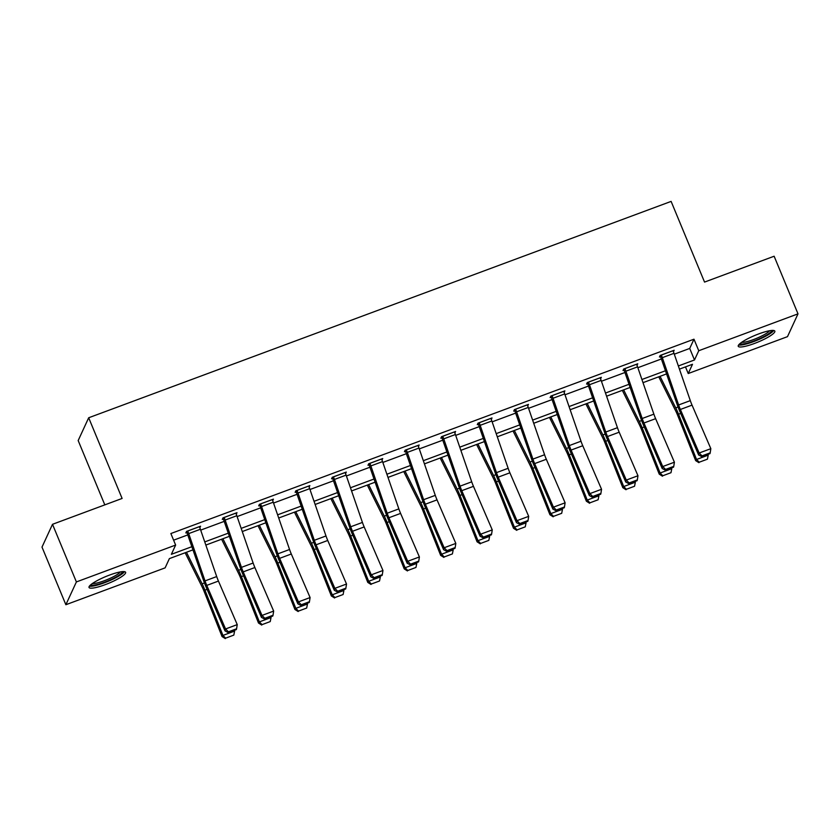 <?xml version="1.0" encoding="UTF-8"?>
<svg xmlns="http://www.w3.org/2000/svg" width="840" height="840" viewBox="0 0 840 840"><rect width="100%" height="100%" fill="white"/><g stroke="black" fill="none" stroke-linecap="round" stroke-linejoin="round"><path stroke-width="1.26" d="M109.547 575.075A19.803 3.665 -22.5 0 1 125.622 572.303A19.803 3.665 -22.5 0 1 105.105 584.692A19.803 3.665 -22.5 0 1 89.03 587.465A19.803 3.665 -22.5 0 1 109.547 575.075M758.762 333.9A19.803 3.665 -22.5 0 1 774.837 331.128A19.803 3.665 -22.5 0 1 754.331 343.507A19.803 3.665 -22.5 0 1 738.245 346.28A19.803 3.665 -22.5 0 1 758.762 333.9M104.811 504.872L78.172 440.559L88.683 417.764L671.118 201.401L704.54 282.082L774.134 256.232L798 313.856L787.49 336.651L688.233 373.527L692.496 364.287L679.445 369.128M685.482 366.891L688.233 373.527M193.011 549.843L169.386 558.611L165.123 567.861L65.867 604.726L76.388 581.931L175.634 545.066L171.371 554.305L191.919 546.672M76.388 581.931L52.511 524.307L42 547.102L65.867 604.726M674.289 354.175L689.714 348.443L693.976 339.203L170.867 533.537L175.634 545.066M173.607 540.173L187.856 534.881M200.686 530.114L224.28 521.346M237.111 516.579L260.715 507.812M273.546 503.044L297.15 494.277M309.981 489.51L333.575 480.743M346.406 475.976L370.01 467.208M382.841 462.441L406.434 453.673M419.276 448.906L442.869 440.149M455.7 435.372L479.304 426.615M492.135 421.848L515.729 413.081M528.559 408.314L552.163 399.546M564.995 394.779L588.599 386.012M601.429 381.245L625.023 372.477M637.854 367.71L661.458 358.943M673.439 351.803L674.163 350.259L660.156 355.467L659.442 357.01L660.607 356.57M636.699 364.55L637.025 365.337L637.739 363.794L623.721 369.002L623.018 370.545L624.183 370.104M600.264 378.084L600.59 378.872L601.303 377.328L587.297 382.536L586.582 384.08L587.748 383.639M563.84 391.619L564.165 392.406L564.869 390.863L550.861 396.07L550.148 397.614L551.313 397.173M527.405 405.153L527.73 405.941L528.444 404.397L514.427 409.605L513.723 411.149L514.889 410.707M490.98 418.688L491.306 419.475L492.009 417.931L478.002 423.14L477.288 424.673L478.454 424.242M454.545 432.222L454.87 433.01L455.584 431.466L441.567 436.674L440.853 438.207L442.029 437.776M418.11 445.757L418.435 446.544L419.149 445.001L405.132 450.209L404.429 451.742L405.594 451.311M381.685 459.291L382.011 460.079L382.715 458.535L368.707 463.743L367.994 465.276L369.159 464.846M345.251 472.826L345.576 473.603L346.29 472.07L332.272 477.278L331.569 478.81L332.735 478.38M308.816 486.36L309.141 487.137L309.855 485.604L295.848 490.802L295.134 492.345L296.3 491.915M272.706 500.682L273.42 499.139L259.413 504.336L258.699 505.88L259.865 505.449L259.413 504.346M236.271 514.216L236.996 512.673L222.978 517.87L222.275 519.414L223.44 518.984M199.836 527.751L200.56 526.207L186.553 531.405L185.84 532.948L187.005 532.518M52.511 524.307L122.105 498.445L88.683 417.764M693.976 339.203L698.754 350.731L798 313.856M678.352 365.967L694.491 359.971L698.754 350.731M204.75 541.905L228.344 533.138M241.185 528.37L264.779 519.603M277.61 514.836L301.214 506.069M314.044 501.302L337.638 492.534M350.469 487.767L374.073 479M386.904 474.233L410.508 465.465M423.339 460.698L446.933 451.931M459.764 447.163L483.368 438.396M496.199 433.629L519.792 424.862M532.634 420.094L556.227 411.338M569.058 406.56L592.662 397.803M605.493 393.036L629.087 384.269M641.918 379.502L665.522 370.734M666.614 373.894L643.01 382.662M630.178 387.429L606.585 396.197M593.754 400.964L570.15 409.731M557.319 414.498L533.726 423.266M520.884 428.032L497.291 436.8M484.459 441.567L460.856 450.334M448.024 455.102L424.431 463.869M411.6 468.636L387.996 477.404M375.165 482.171L351.561 490.938M338.73 495.705L315.137 504.473M302.306 509.24L278.702 518.007M265.87 522.774L242.277 531.542M229.435 536.308L205.842 545.076M689.714 348.443L694.491 359.971M673.134 351.015L673.46 351.803M272.391 499.894L272.717 500.671M235.956 513.429L236.282 514.206M199.532 526.953L199.857 527.74M672.998 350.7L673.019 350.742A8.883 1.712 69.6 0 1 673.995 353.325L690.302 400.628A12.694 2.447 -110.4 0 0 692.045 405.132L710.84 448.675L699.163 453.012L702.02 455.879L701.799 456.666L709.978 453.621L710.189 452.844L702.02 455.879M660.156 355.467L677.219 404.659A19.047 3.675 69.6 0 0 679.833 411.421L698.628 454.965L699.163 453.012L680.369 409.469A12.694 2.447 -110.4 0 1 678.625 404.964L662.319 357.661A8.883 1.712 69.6 0 0 661.343 355.079L673.019 350.742M698.628 454.965L701.799 456.666M710.189 452.844L710.84 448.675M658.76 376.814L675.791 411.117A12.694 2.447 69.6 0 1 677.659 415.338L695.657 460.604L696.538 459.48L678.542 414.215A19.047 3.675 -110.4 0 0 675.738 407.883L660.062 376.331M699.237 462.21L707.417 459.175L699.237 462.21L696.538 459.48L708.215 455.144L707.921 454.388M708.215 455.144L707.417 459.175M698.891 462.661L695.657 460.604M771.655 330.445A17.136 3.171 -22.5 0 1 759.171 338.856A17.136 3.171 -22.5 0 1 741.174 344.012A17.136 3.171 -22.5 0 1 740.029 343.55M741.657 342.31A15.866 2.94 157.5 0 0 741.773 342.332A15.866 2.94 157.5 0 0 756.577 338.352A15.866 2.94 157.5 0 0 769.629 330.729M738.601 345.009A19.677 3.644 157.5 0 0 739.011 345.072A19.677 3.644 157.5 0 0 757.722 339.99A19.677 3.644 157.5 0 0 773.693 330.477M122.441 571.63A17.136 3.171 -22.5 0 1 104.643 582.194A17.136 3.171 -22.5 0 1 90.804 584.735M92.442 583.496A15.866 2.94 157.5 0 0 104.307 580.734A15.866 2.94 157.5 0 0 120.404 571.904M89.386 586.183A19.677 3.644 157.5 0 0 104.36 582.813A19.677 3.644 157.5 0 0 124.467 571.651M636.562 364.235L636.583 364.276A8.883 1.712 69.6 0 1 637.56 366.86L653.877 414.162A12.694 2.447 -110.4 0 0 655.62 418.667L674.404 462.21L662.728 466.546L665.585 469.413L665.364 470.201L673.544 467.156L673.754 466.379L665.585 469.413M623.721 369.002L640.784 418.194A19.047 3.675 69.6 0 0 643.409 424.956L662.193 468.5L662.728 466.546L643.944 423.003A12.694 2.447 -110.4 0 1 642.191 418.499L625.884 371.196A8.883 1.712 69.6 0 0 624.908 368.613L624.887 368.571M662.193 468.5L665.364 470.201M673.754 466.379L674.404 462.21M600.138 377.769L600.159 377.811A8.883 1.712 69.6 0 1 601.135 380.394L617.442 427.697A12.694 2.447 -110.4 0 0 619.185 432.201L637.97 475.745L626.294 480.081L629.15 482.947L628.94 483.735L637.109 480.69L637.329 479.913L629.15 482.947M587.297 382.536L604.359 431.729A19.047 3.675 69.6 0 0 606.974 438.491L625.758 482.034L626.294 480.081L607.509 436.538A12.694 2.447 -110.4 0 1 605.766 432.033L589.46 384.731A8.883 1.712 69.6 0 0 588.483 382.147L588.462 382.106M625.758 482.034L628.94 483.735M637.329 479.913L637.97 475.745M622.325 390.348L639.356 424.641A12.694 2.447 69.6 0 1 641.235 428.873L659.232 474.138L660.114 473.015L642.117 427.749A19.047 3.675 -110.4 0 0 639.303 421.407L623.637 389.865M662.812 475.745L670.981 472.71L662.812 475.745L660.114 473.015L671.79 468.678L671.486 467.922M671.79 468.678L670.981 472.71M662.456 476.196L659.232 474.138M585.889 403.882L602.931 438.175A12.694 2.447 69.6 0 1 604.8 442.407L622.797 487.673L623.679 486.549L605.682 441.284A19.047 3.675 -110.4 0 0 602.868 434.942L587.202 403.399M626.377 489.279L634.547 486.245L626.377 489.279L623.679 486.549L635.355 482.213L635.061 481.457M635.355 482.213L634.547 486.245M626.021 489.731L622.797 487.673M563.703 391.293L563.724 391.346A8.883 1.712 69.6 0 1 564.7 393.929L581.007 441.221A12.694 2.447 -110.4 0 0 582.75 445.736L601.545 489.279L589.869 493.616L592.725 496.482L592.505 497.259L600.684 494.225L600.894 493.447L592.725 496.482M550.861 396.07L567.924 445.263A19.047 3.675 69.6 0 0 570.538 452.025L589.333 495.569L589.869 493.616L571.074 450.072A12.694 2.447 -110.4 0 1 569.331 445.568L553.025 398.265A8.883 1.712 69.6 0 0 552.048 395.682L552.027 395.64M589.333 495.569L592.505 497.259M600.894 493.447L601.545 489.279M527.279 404.828L527.289 404.88A8.883 1.712 69.6 0 1 528.266 407.453L544.582 454.755A12.694 2.447 -110.4 0 0 546.325 459.27L565.11 502.814L553.434 507.15L556.29 510.017L556.08 510.794L564.249 507.759L564.459 506.982L556.29 510.017M514.427 409.605L531.489 458.798A19.047 3.675 69.6 0 0 534.114 465.56L552.899 509.103L553.434 507.15L534.649 463.606A12.694 2.447 -110.4 0 1 532.906 459.102L516.59 411.8A8.883 1.712 69.6 0 0 515.613 409.217L515.603 409.175M552.899 509.103L556.08 510.794M564.459 506.982L565.11 502.814M490.844 418.362L490.865 418.415A8.883 1.712 69.6 0 1 491.841 420.987L508.148 468.29A12.694 2.447 -110.4 0 0 509.891 472.805L528.686 516.348L516.999 520.684L519.855 523.551L519.645 524.328L527.814 521.293L528.034 520.517L519.855 523.551M478.002 423.14L495.065 472.332A19.047 3.675 69.6 0 0 497.679 479.094L516.464 522.638L516.999 520.684L498.215 477.141A12.694 2.447 -110.4 0 1 496.471 472.637L480.165 425.334A8.883 1.712 69.6 0 0 479.189 422.751L479.168 422.699M516.464 522.638L519.645 524.328M528.034 520.517L528.686 516.348M549.465 417.417L566.496 451.71A12.694 2.447 69.6 0 1 568.375 455.942L586.373 501.207L587.244 500.084L569.247 454.818A19.047 3.675 -110.4 0 0 566.444 448.476L550.767 416.934M589.942 502.814L598.122 499.779L589.942 502.814L587.244 500.084L598.92 495.747L598.626 494.991M598.92 495.747L598.122 499.779M589.596 503.265L586.373 501.207M513.03 430.952L530.061 465.245A12.694 2.447 69.6 0 1 531.941 469.476L549.938 514.742L550.82 513.618L532.822 468.353A19.047 3.675 -110.4 0 0 530.009 462.011L514.343 430.469M553.518 516.348L561.687 513.313L553.518 516.348L550.82 513.618L562.496 509.281L562.191 508.526M562.496 509.281L561.687 513.313M553.161 516.799L549.938 514.742M476.595 444.486L493.637 478.779A12.694 2.447 69.6 0 1 495.506 483.011L513.503 528.276L514.385 527.153L496.388 481.887A19.047 3.675 -110.4 0 0 493.574 475.545L477.907 444.003M517.083 529.883L525.263 526.848L517.083 529.883L514.385 527.153L526.061 522.816L525.767 522.06M526.061 522.816L525.263 526.848M516.736 530.334L513.503 528.276M440.171 458.02L457.202 492.314A12.694 2.447 69.6 0 1 459.081 496.545L477.078 541.8L477.96 540.687L459.963 495.421A19.047 3.675 -110.4 0 0 457.149 489.08L441.473 457.538M480.659 543.417L488.828 540.383L480.659 543.417L477.96 540.687L489.636 536.351L489.332 535.595M489.636 536.351L488.828 540.383M480.302 543.869L477.078 541.8M403.736 471.555L420.777 505.848A12.694 2.447 69.6 0 1 422.646 510.08L440.643 555.335L441.525 554.222L423.528 508.956A19.047 3.675 -110.4 0 0 420.714 502.614L405.048 471.072M444.224 556.952L452.393 553.917L444.224 556.952L441.525 554.222L453.201 549.885L452.897 549.129M453.201 549.885L452.393 553.917M443.867 557.403L440.643 555.335M367.311 485.09L384.342 519.383A12.694 2.447 69.6 0 1 386.211 523.614L404.208 568.869L405.09 567.756L387.093 522.49A19.047 3.675 -110.4 0 0 384.29 516.149L368.613 484.606M407.788 570.486L415.968 567.452L407.788 570.486L405.09 567.756L416.766 563.409L416.472 562.663M416.766 563.409L415.968 567.452M407.442 570.938L404.208 568.869M330.876 498.624L347.907 532.917A12.694 2.447 69.6 0 1 349.786 537.149L367.784 582.404L368.666 581.291L350.669 536.025A19.047 3.675 -110.4 0 0 347.855 529.683L332.189 498.141M371.364 584.021L379.533 580.986L371.364 584.021L368.666 581.291L380.342 576.944L380.037 576.198M380.342 576.944L379.533 580.986M371.007 584.462L367.784 582.404M294.441 512.159L311.483 546.452A12.694 2.447 69.6 0 1 313.352 550.683L331.349 595.938L332.231 594.815L314.233 549.559A19.047 3.675 -110.4 0 0 311.419 543.218L295.754 511.675M334.929 597.555L343.108 594.521L334.929 597.555L332.231 594.815L343.906 590.478L343.613 589.732M343.906 590.478L343.108 594.521M334.582 597.996L331.349 595.938M258.017 525.693L275.048 559.986A12.694 2.447 69.6 0 1 276.927 564.207L294.924 609.473L295.796 608.349L277.798 563.094A19.047 3.675 -110.4 0 0 274.995 556.752L259.319 525.2M298.494 611.09L306.673 608.045L298.494 611.09L295.796 608.349L307.471 604.013L307.178 603.267M307.471 604.013L306.673 608.045M298.147 611.53L294.924 609.473M454.409 431.897L454.43 431.949A8.883 1.712 69.6 0 1 455.406 434.522L471.713 481.824A12.694 2.447 -110.4 0 0 473.466 486.339L492.251 529.883L480.575 534.219L483.431 537.086L483.21 537.863L491.39 534.828L491.6 534.051L483.431 537.086M441.567 436.674L458.63 485.867A19.047 3.675 69.6 0 0 461.244 492.629L480.039 536.172L480.575 534.219L461.78 490.675A12.694 2.447 -110.4 0 1 460.036 486.161L443.73 438.858A8.883 1.712 69.6 0 0 442.754 436.286L442.733 436.233M480.039 536.172L483.21 537.863M491.6 534.051L492.251 529.883M417.984 445.431L418.005 445.483A8.883 1.712 69.6 0 1 418.981 448.056L435.288 495.358A12.694 2.447 -110.4 0 0 437.031 499.874L455.816 543.417L444.14 547.754L446.995 550.62L446.786 551.397L454.955 548.363L455.175 547.586L446.995 550.62M405.132 450.209L422.205 499.401A19.047 3.675 69.6 0 0 424.82 506.163L443.604 549.707L444.14 547.754L425.355 504.21A12.694 2.447 -110.4 0 1 423.612 499.695L407.306 452.393A8.883 1.712 69.6 0 0 406.319 449.82L406.308 449.768M443.604 549.707L446.786 551.397M455.175 547.586L455.816 543.417M381.549 458.966L381.57 459.018A8.883 1.712 69.6 0 1 382.546 461.591L398.853 508.893A12.694 2.447 -110.4 0 0 400.596 513.408L419.391 556.952L407.715 561.288L410.571 564.154L410.351 564.932L418.53 561.897L418.74 561.12L410.571 564.154M368.707 463.743L385.77 512.936A19.047 3.675 69.6 0 0 388.385 519.697L407.18 563.241L407.715 561.288L388.92 517.745A12.694 2.447 -110.4 0 1 387.177 513.23L370.87 465.927A8.883 1.712 69.6 0 0 369.894 463.355L369.873 463.302M407.18 563.241L410.351 564.932M418.74 561.12L419.391 556.952M345.114 472.5L345.135 472.553A8.883 1.712 69.6 0 1 346.112 475.125L362.429 522.428A12.694 2.447 -110.4 0 0 364.171 526.942L382.956 570.486L371.28 574.823L374.136 577.689L373.916 578.466L382.095 575.432L382.305 574.654L374.136 577.689M332.272 477.278L349.335 526.46A19.047 3.675 69.6 0 0 351.96 533.232L370.745 576.775L371.28 574.823L352.495 531.279A12.694 2.447 -110.4 0 1 350.742 526.764L334.435 479.462A8.883 1.712 69.6 0 0 333.459 476.889L333.438 476.837M370.745 576.775L373.916 578.466M382.305 574.654L382.956 570.486M308.69 486.034L308.711 486.077A8.883 1.712 69.6 0 1 309.687 488.659L325.994 535.962A12.694 2.447 -110.4 0 0 327.737 540.466L346.521 584.021L334.845 588.357L337.701 591.224L337.491 592L345.66 588.966L345.881 588.189L337.701 591.224M295.848 490.812L312.911 539.994A19.047 3.675 69.6 0 0 315.525 546.756L334.31 590.31L334.845 588.357L316.06 544.813A12.694 2.447 -110.4 0 1 314.318 540.299L298.011 492.996A8.883 1.712 69.6 0 0 297.034 490.423L297.014 490.371M334.31 590.31L337.491 592M345.881 588.189L346.521 584.021M260.579 503.906L272.276 499.611A8.883 1.712 69.6 0 1 273.252 502.194L289.558 549.497A12.694 2.447 -110.4 0 0 291.302 554.001L310.096 597.555L298.421 601.892L301.276 604.758L301.056 605.535L309.236 602.5L309.445 601.713L301.276 604.758M260.6 503.958A8.883 1.712 69.6 0 1 261.576 506.531L277.882 553.833A12.694 2.447 -110.4 0 0 279.625 558.348L298.421 601.892L297.885 603.845L279.09 560.291A19.047 3.675 69.6 0 1 276.476 553.529L259.885 505.491M297.885 603.845L301.056 605.535M309.445 601.713L310.096 597.555M235.83 513.104L235.841 513.145A8.883 1.712 69.6 0 1 236.817 515.729L253.134 563.031A12.694 2.447 -110.4 0 0 254.877 567.536L273.661 611.079L261.986 615.426L264.841 618.293L264.632 619.07L272.8 616.035L273.021 615.248L264.841 618.293M222.978 517.87L240.041 567.063A19.047 3.675 69.6 0 0 242.666 573.825L261.45 617.379L261.986 615.426L243.201 571.872A12.694 2.447 -110.4 0 1 241.458 567.368L225.141 520.065A8.883 1.712 69.6 0 0 224.165 517.482L224.154 517.44M261.45 617.379L264.632 619.07M273.021 615.248L273.661 611.079M221.582 539.227L238.613 573.521A12.694 2.447 69.6 0 1 240.492 577.742L258.489 623.007L259.371 621.884L241.374 576.629A19.047 3.675 -110.4 0 0 238.56 570.287L222.894 538.734M262.07 624.624L270.239 621.579L262.07 624.624L259.371 621.884L271.047 617.547L270.743 616.791M271.047 617.547L270.239 621.579M261.713 625.065L258.489 623.007M199.395 526.638L199.416 526.68A8.883 1.712 69.6 0 1 200.393 529.263L216.699 576.566A12.694 2.447 -110.4 0 0 218.442 581.07L237.237 624.614L225.561 628.961L228.407 631.827L228.197 632.604L236.366 629.57L236.586 628.782L228.407 631.827M186.553 531.405L203.616 580.598A19.047 3.675 69.6 0 0 206.231 587.36L225.015 630.903L225.561 628.961L206.766 585.407A12.694 2.447 -110.4 0 1 205.023 580.902L188.716 533.6A8.883 1.712 69.6 0 0 187.74 531.017L187.719 530.975M225.015 630.903L228.197 632.604M236.586 628.782L237.237 624.614M185.147 552.762L202.188 587.055A12.694 2.447 69.6 0 1 204.057 591.276L222.054 636.542L222.936 635.418L204.939 590.163A19.047 3.675 -110.4 0 0 202.125 583.821L186.459 552.269M225.635 638.159L233.814 635.114L225.635 638.159L222.936 635.418L234.612 631.082L234.318 630.325M234.612 631.082L233.814 635.114M225.288 638.6L222.054 636.542M690.302 400.628L678.625 404.964M692.045 405.132L680.369 409.469M673.995 353.325L662.319 357.661M678.542 414.215L680.694 413.417M675.738 407.883L678.058 407.012M636.583 364.276L624.908 368.613M653.877 414.162L642.191 418.499M655.62 418.667L643.944 423.003M637.56 366.86L625.884 371.196M600.159 377.811L588.483 382.147M617.442 427.697L605.766 432.033M619.185 432.201L607.509 436.538M601.135 380.394L589.46 384.731M642.117 427.749L644.27 426.951M639.303 421.407L641.634 420.546M605.682 441.284L607.835 440.486M602.868 434.942L605.199 434.081M563.724 391.346L552.048 395.682M581.007 441.221L569.331 445.568M582.75 445.736L571.074 450.072M564.7 393.929L553.025 398.265M527.289 404.88L515.613 409.217M544.582 454.755L532.906 459.102M546.325 459.27L534.649 463.606M528.266 407.453L516.59 411.8M490.865 418.415L479.189 422.751M508.148 468.29L496.471 472.637M509.891 472.805L498.215 477.141M491.841 420.987L480.165 425.334M569.247 454.818L571.4 454.02M566.444 448.476L568.775 447.615M532.822 468.353L534.975 467.555M530.009 462.011L532.34 461.149M496.388 481.887L498.54 481.089M493.574 475.545L495.905 474.684M459.963 495.421L462.105 494.624M457.149 489.08L459.48 488.219M423.528 508.956L425.681 508.158M420.714 502.614L423.045 501.753M387.093 522.49L389.245 521.692M384.29 516.149L386.61 515.288M350.669 536.025L352.821 535.227M347.855 529.683L350.185 528.822M314.233 549.559L316.386 548.762M311.419 543.218L313.75 542.356M277.798 563.094L279.951 562.296M274.995 556.752L277.326 555.88M454.43 431.949L442.754 436.286M471.713 481.824L460.036 486.161M473.466 486.339L461.78 490.675M455.406 434.522L443.73 438.858M418.005 445.483L406.319 449.82M435.288 495.358L423.612 499.695M437.031 499.874L425.355 504.21M418.981 448.056L407.306 452.393M381.57 459.018L369.894 463.355M398.853 508.893L387.177 513.23M400.596 513.408L388.92 517.745M382.546 461.591L370.87 465.927M345.135 472.553L333.459 476.889M362.429 522.428L350.742 526.764M364.171 526.942L352.495 531.279M346.112 475.125L334.435 479.462M308.711 486.077L297.034 490.423M325.994 535.962L314.318 540.299M327.737 540.466L316.06 544.813M309.687 488.659L298.011 492.996M289.558 549.497L277.882 553.833M291.302 554.001L279.625 558.348M273.252 502.194L261.576 506.531M235.841 513.145L224.165 517.482M253.134 563.031L241.458 567.368M254.877 567.536L243.201 571.872M236.817 515.729L225.141 520.065M241.374 576.629L243.527 575.831M238.56 570.287L240.891 569.415M199.416 526.68L187.74 531.017M216.699 576.566L205.023 580.902M218.442 581.07L206.766 585.407M200.393 529.263L188.716 533.6M204.939 590.163L207.091 589.365M202.125 583.821L204.456 582.95"/></g></svg>
